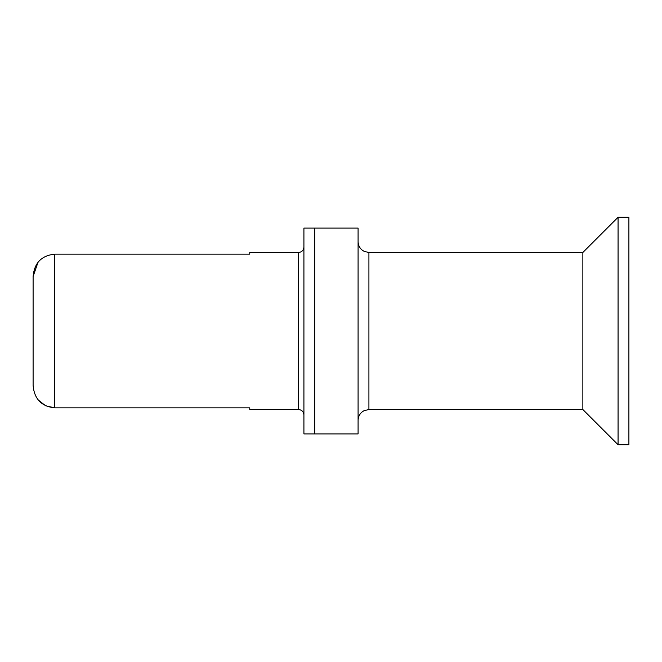 <?xml version="1.0" encoding="UTF-8"?>
<svg xmlns="http://www.w3.org/2000/svg" width="662" height="662" viewBox="0 0 662 662"><rect width="100%" height="100%" fill="white"/><g stroke="black" fill="none" stroke-linecap="round" stroke-linejoin="round"><path stroke-width="0.99" d="M33.1 276.501L33.1 385.499C34.316 399.062 41.541 406.501 54.764 407.842L249.756 407.842L249.756 409.538L298.504 409.538L298.504 252.462L249.756 252.462L249.756 254.158L54.764 254.158C41.532 255.499 34.316 262.946 33.1 276.501L38.032 262.26M54.764 254.158L54.764 407.842L45.661 405.789L38.272 400.038M303.916 433.908L303.916 228.092L314.748 228.092L314.748 433.908L303.916 433.908M314.748 433.908L358.084 433.908L358.084 228.092L314.748 228.092M358.084 241.63C358.167 245.197 359.607 248.085 362.412 250.294L364.381 251.469L368.916 252.462L368.916 409.538L582.858 409.538L582.858 252.462L618.068 217.26L618.068 444.74L628.9 444.74L628.9 217.26L618.068 217.26M298.504 409.538C301.789 409.861 303.593 411.665 303.916 414.95M298.504 252.462C301.789 252.139 303.593 250.335 303.916 247.05M368.916 409.538L364.15 410.639L362.412 411.706C359.607 413.916 358.167 416.803 358.084 420.37M368.916 252.462L582.858 252.462M582.858 409.538L618.068 444.74"/></g></svg>
